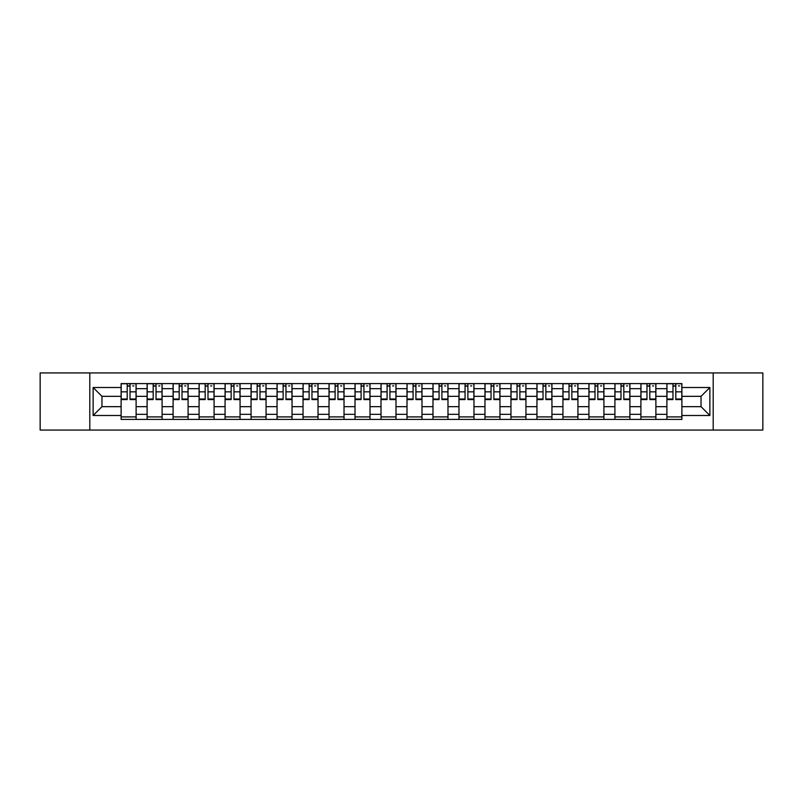 <?xml version="1.0" encoding="UTF-8"?>
<svg xmlns="http://www.w3.org/2000/svg" width="803" height="803" viewBox="0 0 803 803"><rect width="100%" height="100%" fill="white"/><g stroke="black" fill="none" stroke-linecap="round" stroke-linejoin="round"><path stroke-width="1.2" d="M713.205 430.067L762.85 430.067L762.85 372.933L40.15 372.933L40.15 430.067L713.205 430.067L713.205 372.933M147.11 419.407L147.11 388.672L136.108 388.672L136.108 419.407M136.108 388.672L136.108 383.593M147.11 388.672L147.11 383.593M162.096 383.593L162.096 419.407M173.097 419.407L173.097 383.593M188.093 383.593L188.093 419.407M199.084 419.407L199.084 383.593M214.08 383.593L214.08 419.407M225.071 419.407L225.071 383.593M240.067 383.593L240.067 419.407M251.058 419.407L251.058 383.593M266.054 383.593L266.054 419.407M277.055 419.407L277.055 383.593M292.041 383.593L292.041 419.407M303.042 419.407L303.042 383.593M318.038 383.593L318.038 419.407M329.029 419.407L329.029 383.593M344.025 383.593L344.025 419.407M355.016 419.407L355.016 383.593M370.012 383.593L370.012 419.407M381.013 419.407L381.013 383.593M395.999 383.593L395.999 419.407M407.001 419.407L407.001 383.593M421.987 383.593L421.987 419.407M432.988 419.407L432.988 383.593M447.984 383.593L447.984 419.407M458.975 419.407L458.975 383.593M473.971 383.593L473.971 419.407M484.962 419.407L484.962 383.593M499.958 383.593L499.958 419.407M510.959 419.407L510.959 383.593M525.945 383.593L525.945 419.407M536.946 419.407L536.946 383.593M551.942 383.593L551.942 419.407M562.933 419.407L562.933 383.593M577.929 383.593L577.929 419.407M588.92 419.407L588.92 383.593M603.916 383.593L603.916 419.407M614.907 419.407L614.907 383.593M629.903 383.593L629.903 419.407M640.904 419.407L640.904 383.593M655.89 383.593L655.89 419.407M666.891 419.407L666.891 383.593M666.891 406.669L655.89 406.669M640.904 406.669L629.903 406.669M614.907 406.669L603.916 406.669M588.92 406.669L577.929 406.669M562.933 406.669L551.942 406.669M536.946 406.669L525.945 406.669M510.959 406.669L499.958 406.669M484.962 406.669L473.971 406.669M458.975 406.669L447.984 406.669M432.988 406.669L421.987 406.669M407.001 406.669L395.999 406.669M381.013 406.669L370.012 406.669M355.016 406.669L344.025 406.669M329.029 406.669L318.038 406.669M303.042 406.669L292.041 406.669M277.055 406.669L266.054 406.669M251.058 406.669L240.067 406.669M225.071 406.669L214.08 406.669M199.084 406.669L188.093 406.669M173.097 406.669L162.096 406.669M147.11 406.669L136.108 406.669M666.891 396.331L655.89 396.331M640.904 396.331L629.903 396.331M614.907 396.331L603.916 396.331M588.92 396.331L577.929 396.331M562.933 396.331L551.942 396.331M536.946 396.331L525.945 396.331M510.959 396.331L499.958 396.331M484.962 396.331L473.971 396.331M458.975 396.331L447.984 396.331M432.988 396.331L421.987 396.331M407.001 396.331L395.999 396.331M381.013 396.331L370.012 396.331M355.016 396.331L344.025 396.331M329.029 396.331L318.038 396.331M303.042 396.331L292.041 396.331M277.055 396.331L266.054 396.331M251.058 396.331L240.067 396.331M225.071 396.331L214.08 396.331M199.084 396.331L188.093 396.331M173.097 396.331L162.096 396.331M147.11 396.331L136.108 396.331M101.961 406.669L121.112 406.669L121.112 396.331L101.961 396.331L101.961 406.669L93.128 415.492L93.128 387.508L121.112 387.508L121.112 396.331M681.888 396.331L681.888 406.669L701.039 406.669L701.039 396.331L681.888 396.331L681.888 383.593L121.112 383.593L121.112 387.508M681.888 387.508L709.872 387.508L709.872 415.492L681.888 415.492L681.888 406.669M121.112 406.669L121.112 419.407L681.888 419.407L681.888 415.492M121.112 415.492L93.128 415.492M89.795 430.067L89.795 372.933M136.108 416.908L121.112 416.908M127.195 386.092L130.026 386.092M162.096 416.908L147.11 416.908M153.182 386.092L156.023 386.092M188.093 416.908L173.097 416.908M179.179 386.092L182.01 386.092M214.08 416.908L199.084 416.908M205.166 386.092L207.997 386.092M240.067 416.908L225.071 416.908M231.154 386.092L233.984 386.092M266.054 416.908L251.058 416.908M257.141 386.092L259.971 386.092M292.041 416.908L277.055 416.908M283.128 386.092L285.968 386.092M318.038 416.908L303.042 416.908M309.125 386.092L311.955 386.092M344.025 416.908L329.029 416.908M335.112 386.092L337.943 386.092M370.012 416.908L355.016 416.908M361.099 386.092L363.93 386.092M395.999 416.908L381.013 416.908M387.086 386.092L389.917 386.092M421.987 416.908L407.001 416.908M413.083 386.092L415.914 386.092M447.984 416.908L432.988 416.908M439.07 386.092L441.901 386.092M473.971 416.908L458.975 416.908M465.057 386.092L467.888 386.092M499.958 416.908L484.962 416.908M491.045 386.092L493.875 386.092M525.945 416.908L510.959 416.908M517.032 386.092L519.872 386.092M551.942 416.908L536.946 416.908M543.029 386.092L545.859 386.092M577.929 416.908L562.933 416.908M569.016 386.092L571.846 386.092M603.916 416.908L588.92 416.908M595.003 386.092L597.833 386.092M629.903 416.908L614.907 416.908M620.99 386.092L623.821 386.092M655.89 416.908L640.904 416.908M646.977 386.092L649.818 386.092M681.888 416.908L666.891 416.908M672.974 386.092L675.805 386.092M93.128 387.508L101.961 396.331M701.039 406.669L709.872 415.492M701.039 396.331L709.872 387.508M130.026 399.011L136.028 399.011L136.028 399.583L130.026 399.583L130.026 383.754L136.028 383.754L132.696 383.754M136.028 399.011L136.028 383.754M127.195 385.922L130.026 385.922M132.696 385.922L133.86 385.922M132.445 383.754L121.203 383.754L121.203 399.583L127.195 399.583L127.195 383.754L124.786 383.754M156.023 399.011L162.015 399.011L162.015 399.583L156.023 399.583L156.023 383.754L162.015 383.754L158.683 383.754M162.015 399.011L162.015 383.754M153.182 385.922L156.023 385.922M158.683 385.922L159.847 385.922M158.432 383.754L147.19 383.754L147.19 399.583L153.182 399.583L153.182 383.754L150.773 383.754M182.01 399.011L188.002 399.011L188.002 399.583L182.01 399.583L182.01 383.754L188.002 383.754L184.67 383.754M188.002 399.011L188.002 383.754M179.179 385.922L182.01 385.922M184.67 385.922L185.844 385.922M184.419 383.754L173.177 383.754L173.177 399.583L179.179 399.583L179.179 383.754L176.76 383.754M207.997 399.011L213.999 399.011L213.999 399.583L207.997 399.583L207.997 383.754L213.999 383.754L210.667 383.754M213.999 399.011L213.999 383.754M205.166 385.922L207.997 385.922M210.667 385.922L211.831 385.922M210.416 383.754L199.164 383.754L199.164 399.583L205.166 399.583L205.166 383.754L202.747 383.754M233.984 399.011L239.987 399.011L239.987 399.583L233.984 399.583L233.984 383.754L239.987 383.754L236.654 383.754M239.987 399.011L239.987 383.754M231.154 385.922L233.984 385.922M236.654 385.922L237.818 385.922M236.403 383.754L225.161 383.754L225.161 399.583L231.154 399.583L231.154 383.754L228.735 383.754M259.971 399.011L265.974 399.011L265.974 399.583L259.971 399.583L259.971 383.754L265.974 383.754L262.641 383.754M265.974 399.011L265.974 383.754M257.141 385.922L259.971 385.922M262.641 385.922L263.806 385.922M262.39 383.754L251.148 383.754L251.148 399.583L257.141 399.583L257.141 383.754L254.732 383.754M285.968 399.011L291.961 399.011L291.961 399.583L285.968 399.583L285.968 383.754L291.961 383.754L288.628 383.754M291.961 399.011L291.961 383.754M283.128 385.922L285.968 385.922M288.628 385.922L289.793 385.922M288.377 383.754L277.135 383.754L277.135 399.583L283.128 399.583L283.128 383.754L280.719 383.754M311.955 399.011L317.948 399.011L317.948 399.583L311.955 399.583L311.955 383.754L317.948 383.754L314.615 383.754M317.948 399.011L317.948 383.754M309.125 385.922L311.955 385.922M314.615 385.922L315.79 385.922M314.374 383.754L303.122 383.754L303.122 399.583L309.125 399.583L309.125 383.754L306.706 383.754M337.943 399.011L343.945 399.011L343.945 399.583L337.943 399.583L337.943 383.754L343.945 383.754L340.613 383.754M343.945 399.011L343.945 383.754M335.112 385.922L337.943 385.922M340.613 385.922L341.777 385.922M340.362 383.754L329.11 383.754L329.11 399.583L335.112 399.583L335.112 383.754L332.693 383.754M363.93 399.011L369.932 399.011L369.932 399.583L363.93 399.583L363.93 383.754L369.932 383.754L366.6 383.754M369.932 399.011L369.932 383.754M361.099 385.922L363.93 385.922M366.6 385.922L367.764 385.922M366.349 383.754L355.107 383.754L355.107 399.583L361.099 399.583L361.099 383.754L358.68 383.754M389.917 399.011L395.919 399.011L395.919 399.583L389.917 399.583L389.917 383.754L395.919 383.754L392.587 383.754M395.919 399.011L395.919 383.754M387.086 385.922L389.917 385.922M392.587 385.922L393.751 385.922M392.336 383.754L381.094 383.754L381.094 399.583L387.086 399.583L387.086 383.754L384.677 383.754M415.914 399.011L421.906 399.011L421.906 399.583L415.914 399.583L415.914 383.754L421.906 383.754L418.574 383.754M421.906 399.011L421.906 383.754M413.083 385.922L415.914 385.922M418.574 385.922L419.738 385.922M418.323 383.754L407.081 383.754L407.081 399.583L413.083 399.583L413.083 383.754L410.664 383.754M441.901 399.011L447.893 399.011L447.893 399.583L441.901 399.583L441.901 383.754L447.893 383.754L444.561 383.754M447.893 399.011L447.893 383.754M439.07 385.922L441.901 385.922M444.561 385.922L445.735 385.922M444.32 383.754L433.068 383.754L433.068 399.583L439.07 399.583L439.07 383.754L436.651 383.754M467.888 399.011L473.89 399.011L473.89 399.583L467.888 399.583L467.888 383.754L473.89 383.754L470.558 383.754M473.89 399.011L473.89 383.754M465.057 385.922L467.888 385.922M470.558 385.922L471.722 385.922M470.307 383.754L459.055 383.754L459.055 399.583L465.057 399.583L465.057 383.754L462.638 383.754M493.875 399.011L499.878 399.011L499.878 399.583L493.875 399.583L493.875 383.754L499.878 383.754L496.545 383.754M499.878 399.011L499.878 383.754M491.045 385.922L493.875 385.922M496.545 385.922L497.709 385.922M496.294 383.754L485.052 383.754L485.052 399.583L491.045 399.583L491.045 383.754L488.625 383.754M519.872 399.011L525.865 399.011L525.865 399.583L519.872 399.583L519.872 383.754L525.865 383.754L522.532 383.754M525.865 399.011L525.865 383.754M517.032 385.922L519.872 385.922M522.532 385.922L523.697 385.922M522.281 383.754L511.039 383.754L511.039 399.583L517.032 399.583L517.032 383.754L514.623 383.754M545.859 399.011L551.852 399.011L551.852 399.583L545.859 399.583L545.859 383.754L551.852 383.754L548.519 383.754M551.852 399.011L551.852 383.754M543.029 385.922L545.859 385.922M548.519 385.922L549.684 385.922M548.268 383.754L537.026 383.754L537.026 399.583L543.029 399.583L543.029 383.754L540.61 383.754M571.846 399.011L577.839 399.011L577.839 399.583L571.846 399.583L571.846 383.754L577.839 383.754L574.516 383.754M577.839 399.011L577.839 383.754M569.016 385.922L571.846 385.922M574.516 385.922L575.681 385.922M574.265 383.754L563.013 383.754L563.013 399.583L569.016 399.583L569.016 383.754L566.597 383.754M597.833 399.011L603.836 399.011L603.836 399.583L597.833 399.583L597.833 383.754L603.836 383.754L600.503 383.754M603.836 399.011L603.836 383.754M595.003 385.922L597.833 385.922M600.503 385.922L601.668 385.922M600.253 383.754L589 383.754L589 399.583L595.003 399.583L595.003 383.754L592.584 383.754M623.821 399.011L629.823 399.011L629.823 399.583L623.821 399.583L623.821 383.754L629.823 383.754L626.491 383.754M629.823 399.011L629.823 383.754M620.99 385.922L623.821 385.922M626.491 385.922L627.655 385.922M626.24 383.754L614.998 383.754L614.998 399.583L620.99 399.583L620.99 383.754L618.581 383.754M649.818 399.011L655.81 399.011L655.81 399.583L649.818 399.583L649.818 383.754L655.81 383.754L652.478 383.754M655.81 399.011L655.81 383.754M646.977 385.922L649.818 385.922M652.478 385.922L653.642 385.922M652.227 383.754L640.985 383.754L640.985 399.583L646.977 399.583L646.977 383.754L644.568 383.754M675.805 399.011L681.797 399.011L681.797 399.583L675.805 399.583L675.805 383.754L681.797 383.754L678.465 383.754M681.797 399.011L681.797 383.754M672.974 385.922L675.805 385.922M678.465 385.922L679.639 385.922M678.214 383.754L666.972 383.754L666.972 399.583L672.974 399.583L672.974 383.754L670.555 383.754M640.904 388.672L629.903 388.672M614.907 388.672L603.916 388.672M588.92 388.672L577.929 388.672M562.933 388.672L551.942 388.672M536.946 388.672L525.945 388.672M510.959 388.672L499.958 388.672M484.962 388.672L473.971 388.672M458.975 388.672L447.984 388.672M432.988 388.672L421.987 388.672M407.001 388.672L395.999 388.672M381.013 388.672L370.012 388.672M355.016 388.672L344.025 388.672M329.029 388.672L318.038 388.672M303.042 388.672L292.041 388.672M277.055 388.672L266.054 388.672M251.058 388.672L240.067 388.672M225.071 388.672L214.08 388.672M199.084 388.672L188.093 388.672M173.097 388.672L162.096 388.672M666.891 388.672L655.89 388.672M640.904 414.328L629.903 414.328M614.907 414.328L603.916 414.328M588.92 414.328L577.929 414.328M562.933 414.328L551.942 414.328M536.946 414.328L525.945 414.328M510.959 414.328L499.958 414.328M484.962 414.328L473.971 414.328M458.975 414.328L447.984 414.328M432.988 414.328L421.987 414.328M407.001 414.328L395.999 414.328M381.013 414.328L370.012 414.328M355.016 414.328L344.025 414.328M329.029 414.328L318.038 414.328M303.042 414.328L292.041 414.328M277.055 414.328L266.054 414.328M251.058 414.328L240.067 414.328M225.071 414.328L214.08 414.328M199.084 414.328L188.093 414.328M173.097 414.328L162.096 414.328M147.11 414.328L136.108 414.328M666.891 414.328L655.89 414.328M130.026 391.844L136.028 391.844M121.203 399.011L127.195 399.011M121.203 391.844L127.195 391.844M156.023 391.844L162.015 391.844M147.19 399.011L153.182 399.011M147.19 391.844L153.182 391.844M182.01 391.844L188.002 391.844M173.177 399.011L179.179 399.011M173.177 391.844L179.179 391.844M207.997 391.844L213.999 391.844M199.164 399.011L205.166 399.011M199.164 391.844L205.166 391.844M233.984 391.844L239.987 391.844M225.161 399.011L231.154 399.011M225.161 391.844L231.154 391.844M259.971 391.844L265.974 391.844M251.148 399.011L257.141 399.011M251.148 391.844L257.141 391.844M285.968 391.844L291.961 391.844M277.135 399.011L283.128 399.011M277.135 391.844L283.128 391.844M311.955 391.844L317.948 391.844M303.122 399.011L309.125 399.011M303.122 391.844L309.125 391.844M337.943 391.844L343.945 391.844M329.11 399.011L335.112 399.011M329.11 391.844L335.112 391.844M363.93 391.844L369.932 391.844M355.107 399.011L361.099 399.011M355.107 391.844L361.099 391.844M389.917 391.844L395.919 391.844M381.094 399.011L387.086 399.011M381.094 391.844L387.086 391.844M415.914 391.844L421.906 391.844M407.081 399.011L413.083 399.011M407.081 391.844L413.083 391.844M441.901 391.844L447.893 391.844M433.068 399.011L439.07 399.011M433.068 391.844L439.07 391.844M467.888 391.844L473.89 391.844M459.055 399.011L465.057 399.011M459.055 391.844L465.057 391.844M493.875 391.844L499.878 391.844M485.052 399.011L491.045 399.011M485.052 391.844L491.045 391.844M519.872 391.844L525.865 391.844M511.039 399.011L517.032 399.011M511.039 391.844L517.032 391.844M545.859 391.844L551.852 391.844M537.026 399.011L543.029 399.011M537.026 391.844L543.029 391.844M571.846 391.844L577.839 391.844M563.013 399.011L569.016 399.011M563.013 391.844L569.016 391.844M597.833 391.844L603.836 391.844M589 399.011L595.003 399.011M589 391.844L595.003 391.844M623.821 391.844L629.823 391.844M614.998 399.011L620.99 399.011M614.998 391.844L620.99 391.844M649.818 391.844L655.81 391.844M640.985 399.011L646.977 399.011M640.985 391.844L646.977 391.844M675.805 391.844L681.797 391.844M666.972 399.011L672.974 399.011M666.972 391.844L672.974 391.844"/></g></svg>
